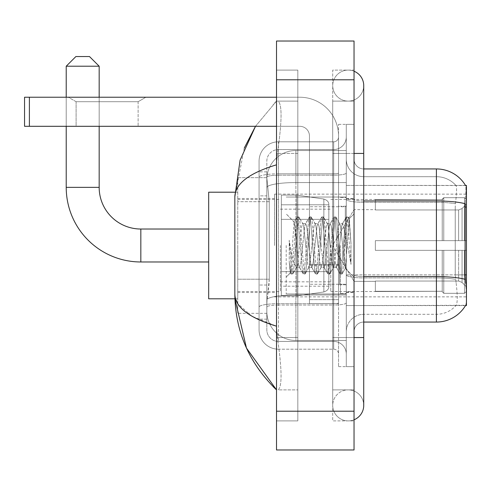 <?xml version="1.0" encoding="UTF-8"?>
<svg xmlns="http://www.w3.org/2000/svg" width="491" height="491" viewBox="0 0 491 491"><rect width="100%" height="100%" fill="white"/><g stroke="black" fill="none" stroke-linecap="round" stroke-linejoin="round"><path stroke-width="0.37" stroke-dasharray="2.46 1.84" d="M466.45 245.5L466.45 194.141L466.45 245.5M274.573 245.5L274.573 194.141L274.573 245.5M269.246 279.213L269.056 284.264L266.938 301.707L269.246 279.213L269.246 201.691L269.246 279.213L237.748 279.213L237.748 313.338L237.748 201.691L237.748 279.213L269.246 279.213M266.938 301.707L266.822 311.398A29.073 29.073 0 0 0 295.895 340.472L346.284 340.472L346.284 182.56L346.284 340.472L295.895 340.472L346.284 340.472L295.895 340.472L295.895 294.974A29.073 5.051 180 0 0 267.172 299.246A29.073 5.051 180 0 1 295.895 294.974L346.284 294.974L346.284 150.528L346.284 294.974L295.895 294.974L295.895 182.56L346.284 182.56L346.284 150.528L346.284 182.56L295.895 182.56L295.895 150.528L346.284 150.528L295.895 150.528A29.073 29.073 0 0 0 266.858 178.061L269.246 201.691L266.858 178.061A29.073 29.073 0 0 1 295.895 150.528L346.284 150.528L295.895 150.528A29.073 29.073 0 0 0 266.822 179.602L266.822 187.611L266.822 179.602A29.073 29.073 0 0 1 295.895 150.528L295.895 340.472A29.073 29.073 0 0 1 266.822 311.398L266.938 301.707M354.036 159.25A9.691 9.691 0 0 0 363.727 168.941A9.691 9.691 0 0 1 354.036 159.25L354.036 331.75L354.036 159.25A9.691 9.691 0 0 0 363.727 168.941L363.727 200.972L363.727 168.941L436.407 168.941L436.407 200.972A33.916 5.892 180 0 1 465.186 203.747L465.045 274.874L465.671 283.295C466.646 295.416 466.646 302.751 465.671 305.292L346.284 305.58L346.284 274.874L346.284 305.58L466.45 305.58L466.45 185.42L346.284 185.42L346.284 207.036L346.284 185.42L465.566 185.537C466.149 187.114 466.02 193.184 465.186 203.747C466.02 193.209 466.149 187.139 465.566 185.537A33.916 33.916 0 0 0 465.499 185.42L455.912 185.42L465.499 185.42A33.916 33.916 0 0 1 465.566 185.537M237.748 245.5L237.748 298.798L237.748 245.5M465.045 274.874L455.231 274.874L455.231 207.036L455.231 274.874L456.164 283.295L455.231 274.874L465.045 274.874L346.284 274.874L346.284 199.291L346.284 274.88A17.443 3.032 0 0 0 363.727 277.912L363.727 322.059L363.727 277.912A17.443 3.032 0 0 1 346.284 274.88L466.45 274.874M266.822 311.398L266.883 313.338L266.822 311.398A29.073 29.073 0 0 0 295.895 340.472A29.073 29.073 0 0 1 266.822 311.398L266.822 187.611L266.822 311.398A29.073 29.073 0 0 0 295.895 340.472A29.073 29.073 0 0 1 266.822 311.398M266.883 313.338L237.748 313.338L266.883 313.338M266.883 177.662L237.748 177.662L237.748 201.691L237.748 177.662L266.883 177.662M354.036 245.5L354.036 198.499L354.036 245.5M346.284 245.5L346.284 197.044L346.284 245.5M340.472 245.5L340.472 293.471L340.472 245.5M465.499 305.58L455.912 305.58L465.499 305.58M456.164 283.295C457.594 295.416 457.594 302.751 456.164 305.292A26.164 26.164 0 0 1 436.407 314.308L363.727 314.308L436.407 314.308A26.164 26.164 0 0 0 456.164 305.292C457.594 302.763 457.594 295.429 456.164 283.295M363.727 322.059A9.691 9.691 0 0 0 354.036 331.75A9.691 9.691 0 0 1 363.727 322.059L436.407 322.059A33.916 33.916 0 0 0 465.671 305.292C466.646 302.763 466.646 295.435 465.671 283.295M346.284 159.25L346.284 199.291L346.284 159.25A17.443 17.443 0 0 0 363.727 176.692A17.443 17.443 0 0 1 346.284 159.25A17.443 17.443 0 0 0 363.727 176.692L363.727 277.912L363.727 176.692L436.407 176.692A26.164 26.164 0 0 1 456.016 185.537A26.164 26.164 0 0 0 436.407 176.692L363.727 176.692M346.284 337.562L346.284 124.364L346.284 366.636L346.284 337.562L346.284 366.636L354.036 366.636L354.036 337.562L354.036 366.636L346.284 366.636L354.036 366.636L346.284 366.636L346.284 153.438L346.284 337.562L354.036 337.562L354.036 124.364L354.036 389.891L354.036 124.364L346.284 124.364L354.036 124.364L346.284 124.364L346.284 153.438L346.284 124.364L354.036 124.364L354.036 420.904L354.036 101.109L354.036 337.562L338.532 337.562L338.532 124.364L338.532 366.636L338.532 337.562L346.284 337.562M455.439 203.747C456.691 193.215 456.882 187.145 456.016 185.537C456.882 187.126 456.691 193.196 455.439 203.747L455.231 207.036L455.439 203.747A26.164 4.542 180 0 0 436.407 202.323L436.407 176.692A26.164 26.164 0 0 1 456.016 185.537A26.164 26.164 0 0 0 436.407 176.692L436.407 202.323A26.164 4.542 180 0 1 455.439 203.747M346.284 331.75A17.443 17.443 0 0 1 363.727 314.308A17.443 17.443 0 0 0 346.284 331.75A17.443 17.443 0 0 1 363.727 314.308M266.822 319.15L259.07 319.15L259.07 285.032L259.07 319.15L266.822 319.15L266.822 285.032L266.822 319.15M266.822 161.189A11.631 11.631 0 0 1 278.446 149.559A11.631 11.631 0 0 0 266.822 161.189L266.822 177.208L266.822 161.189A11.631 11.631 0 0 1 278.446 149.559L278.446 341.441A11.631 11.631 0 0 1 266.822 329.811L266.822 177.208L266.822 329.811A11.631 11.631 0 0 0 278.446 341.441L333.684 341.441L333.684 310.429L333.684 349.193L333.684 303.696L333.684 341.441L278.446 341.441L278.446 305.046L333.684 305.046L333.684 310.429L333.684 305.046A12.6 2.185 0 0 0 346.284 302.855L346.284 172.998L346.284 302.855A12.6 2.185 0 0 1 333.684 305.046L333.684 175.189L333.684 305.046L278.446 305.046L278.446 149.559L333.684 149.559A12.6 12.6 0 0 0 346.284 136.964L346.284 172.998L346.284 136.964A12.6 12.6 0 0 1 333.684 149.559L333.684 175.189L333.684 149.559A12.6 12.6 0 0 0 346.284 136.964M259.07 310.429L259.07 329.811L259.07 310.429M278.446 349.193A19.382 19.382 0 0 1 259.07 329.811A19.382 19.382 0 0 0 278.446 349.193L333.684 349.193A4.842 4.842 0 0 1 338.532 354.036L338.532 136.964L338.532 354.036A4.842 4.842 0 0 0 333.684 349.193L278.446 349.193M338.532 245.5L338.532 293.956L338.532 245.5M338.532 124.364L346.284 124.364L338.532 124.364M338.532 366.636L346.284 366.636L338.532 366.636M259.07 161.189A19.382 19.382 0 0 1 278.446 141.807L278.446 303.696L278.446 141.807A19.382 19.382 0 0 0 259.07 161.189L259.07 307.065L259.07 161.189A19.382 19.382 0 0 1 278.446 141.807L333.684 141.807A4.842 4.842 0 0 0 338.532 136.964A4.842 4.842 0 0 1 333.684 141.807L333.684 303.696L333.684 141.807A4.842 4.842 0 0 0 338.532 136.964M278.446 141.807L333.684 141.807M259.07 195.872L259.07 285.032L259.07 171.85L259.07 195.872L266.822 195.872L266.822 285.032L266.822 171.85L266.822 195.872L259.07 195.872M278.446 149.559L333.684 149.559M346.284 354.036A12.6 12.6 0 0 0 333.684 341.441A12.6 12.6 0 0 1 346.284 354.036A12.6 12.6 0 0 0 333.684 341.441M266.822 171.85L259.07 171.85L266.822 171.85M286.204 245.5L286.204 293.956L286.204 245.5M295.895 238.663L294.134 222.098L290.426 272.867L289.23 261.764L289.23 240.246L290.046 245.5C291.807 257.272 293.759 264.25 295.895 266.423L295.895 245.5L295.895 266.423L296.496 267.399L295.895 266.423C293.759 264.25 291.807 257.272 290.046 245.5L289.23 240.246L291.623 270.234L292.654 274.064L291.623 270.234L289.23 240.246L289.23 261.764L290.862 273.849L289.23 261.764L290.261 272.812L291.114 274.064L290.261 272.812L286.204 277.09L290.426 272.867L294.134 222.098L297.018 217.151L296.239 220.766L292.139 270.234L291.114 274.064L292.906 273.849L291.114 274.064L292.139 270.234L296.239 220.766L297.27 216.936L294.134 222.098L286.204 213.91L294.324 222.03L295.895 238.663L295.895 245.5L295.895 238.663L296.496 245.5L295.895 238.663M308.802 245.5L306.752 226.535L305.727 223.601L305.402 223.871L304.702 226.535L300.602 264.465L299.578 267.399L299.252 267.129L298.546 264.465L296.496 245.5L298.546 264.465L299.252 267.129L303.168 273.849L302.395 270.234L298.295 220.766L297.27 216.936L298.804 216.936L297.779 220.766L293.679 270.234L292.906 273.849L296.822 267.129L299.578 267.399L303.168 273.849L302.395 270.234L298.295 220.766L297.27 216.936L298.804 216.936L297.779 220.766L293.679 270.234L292.906 273.849L296.496 267.399L299.578 267.399L300.602 264.465L304.702 226.535L305.402 223.871L309.324 217.151L308.551 220.766L304.445 270.234L303.42 274.064L303.168 273.849L304.96 274.064L303.935 270.234L299.829 220.766L298.804 216.936L302.978 223.871L302.652 223.601L301.627 226.535L297.521 264.465L296.822 267.129L297.521 264.465L301.627 226.535L302.652 223.601L305.727 223.601L309.324 217.151L308.551 220.766L304.445 270.234L303.42 274.064L304.96 274.064L303.935 270.234L299.829 220.766L299.056 217.151L302.652 223.601L305.727 223.601L306.752 226.535L310.858 264.465L311.558 267.129L310.858 264.465L308.802 245.5M305.727 245.5L303.677 226.535L302.978 223.871L303.677 226.535L307.777 264.465L308.802 267.399L307.777 264.465L305.727 245.5M321.114 245.5L319.064 226.535L318.033 223.601L317.714 223.871L317.008 226.535L312.908 264.465L311.883 267.399L311.558 267.129L315.474 273.849L314.7 270.234L310.6 220.766L309.575 216.936L309.324 217.151L311.11 216.936L310.085 220.766L305.985 270.234L304.96 274.064L309.127 267.129L311.883 267.399L315.474 273.849L314.7 270.234L310.6 220.766L309.575 216.936L311.11 216.936L310.085 220.766L305.985 270.234L305.212 273.849L308.802 267.399L311.883 267.399L312.908 264.465L317.008 226.535L317.714 223.871L321.63 217.151L320.856 220.766L316.756 270.234L315.725 274.064L315.474 273.849L317.266 274.064L316.241 270.234L312.141 220.766L311.11 216.936L315.283 223.871L314.958 223.601L313.933 226.535L309.833 264.465L309.127 267.129L309.833 264.465L313.933 226.535L314.958 223.601L318.033 223.601L321.63 217.151L320.856 220.766L316.756 270.234L315.725 274.064L317.266 274.064L316.241 270.234L312.141 220.766L311.362 217.151L314.958 223.601L318.033 223.601L319.064 226.535L323.164 264.465L323.864 267.129L323.164 264.465L321.114 245.5M318.033 245.5L315.983 226.535L315.283 223.871L315.983 226.535L320.089 264.465L321.114 267.399L320.089 264.465L318.033 245.5M333.42 245.5L331.37 226.535L330.345 223.601L330.02 223.871L329.32 226.535L325.214 264.465L324.189 267.399L323.864 267.129L327.785 273.849L327.012 270.234L322.906 220.766L321.881 216.936L321.63 217.151L323.422 216.936L322.397 220.766L318.291 270.234L317.266 274.064L321.439 267.129L324.189 267.399L327.785 273.849L327.012 270.234L322.906 220.766L321.881 216.936L323.422 216.936L322.397 220.766L318.291 270.234L317.517 273.849L321.114 267.399L324.189 267.399L325.214 264.465L329.32 226.535L330.02 223.871L333.935 217.151L333.162 220.766L329.062 270.234L328.037 274.064L327.785 273.849L329.571 274.064L328.547 270.234L324.447 220.766L323.422 216.936L327.589 223.871L327.264 223.601L326.239 226.535L322.139 264.465L321.439 267.129L322.139 264.465L326.239 226.535L327.264 223.601L330.345 223.601L333.935 217.151L333.162 220.766L329.062 270.234L328.037 274.064L329.571 274.064L328.547 270.234L324.447 220.766L323.673 217.151L327.264 223.601L330.345 223.601L331.37 226.535L335.47 264.465L336.169 267.129L335.47 264.465L333.42 245.5M330.345 245.5L328.289 226.535L327.589 223.871L328.289 226.535L332.395 264.465L333.42 267.399L332.395 264.465L330.345 245.5M344.344 231.427L344.344 262.047L340.601 226.535L339.576 223.601L338.551 226.535L334.445 264.465L333.42 267.399L336.495 267.399L340.091 273.849L339.318 270.234L335.212 220.766L334.187 216.936L333.935 217.151L335.727 216.936L334.702 220.766L330.596 270.234L329.571 274.064L333.745 267.129L336.495 267.399L340.091 273.849L339.318 270.234L335.212 220.766L334.187 216.936L335.727 216.936L334.702 220.766L330.596 270.234L329.823 273.849L333.745 267.129L334.445 264.465L338.551 226.535L339.576 223.601L342.65 223.601L341.626 226.535L337.52 264.465L336.495 267.399L337.52 264.465L341.626 226.535L342.325 223.871L346.247 217.151L345.468 220.766L341.368 270.234L340.343 274.064L340.091 273.849L341.883 274.064L340.858 270.234L336.752 220.766L335.727 216.936L339.895 223.871L342.65 223.601L346.247 217.151L345.468 220.766L341.368 270.234L340.343 274.064L341.883 274.064L340.858 270.234L336.752 220.766L335.979 217.151L339.895 223.871L340.601 226.535L345.222 268.276L349.291 218.882L351.01 243.855L351.01 264.428L347.616 245.5L344.344 231.427L343.675 226.535L342.65 223.601L343.675 226.535L344.344 231.427L344.344 262.047L345.418 268.203L349.126 218.82L351.01 243.855L349.058 220.766L348.033 216.936L347.008 220.766L342.908 270.234L341.883 274.064L342.908 270.234L347.008 220.766L348.033 216.936L349.058 220.766L351.01 243.855L351.01 264.428L347.524 220.766L346.499 216.936L346.247 217.151L348.033 216.936L346.499 216.936L347.524 220.766L351.01 264.428L347.616 245.5L344.344 231.427M76.105 101.705L68.353 97.23L145.876 97.23L68.353 97.23L145.876 97.23L68.353 97.23L76.105 101.705L76.105 126.304L138.124 126.304L76.105 126.304L138.124 126.304L76.105 126.304L76.105 101.705L138.124 101.705L145.876 97.23L138.124 101.705L76.105 101.705L138.124 101.705L138.124 126.304L138.124 101.705L76.105 101.705M309.459 245.5L309.459 206.736L309.459 245.5M309.459 303.647L338.532 303.647L309.459 303.647L309.459 299.639L309.459 303.647L338.532 303.647L338.532 135.995A38.764 38.764 0 0 0 299.768 97.23L24.55 97.23L29.392 97.23L24.55 97.23L24.55 126.304L24.55 97.23L24.55 126.304L299.768 126.304A9.691 9.691 0 0 1 309.459 135.995L309.459 303.647L309.459 264.459L338.532 264.459L338.532 135.995A38.764 38.764 0 0 0 299.768 97.23L29.392 97.23L29.392 126.304L299.768 126.304A9.691 9.691 0 0 1 309.459 135.995L309.459 264.459L338.532 264.459L338.532 303.647L309.459 303.647M276.513 97.23L299.768 97.23A38.764 38.764 0 0 1 338.532 135.995L338.532 299.639L338.532 135.995A38.764 38.764 0 0 0 299.768 97.23L29.392 97.23L29.392 126.304L24.55 126.304L299.768 126.304A9.691 9.691 0 0 1 309.459 135.995L309.459 264.459L309.459 135.995A9.691 9.691 0 0 0 299.768 126.304L276.513 126.304M208.675 298.798L237.748 298.798L208.675 298.798L237.748 298.798L208.675 298.798L208.675 192.202L208.675 298.798L208.675 192.202L208.675 298.798L208.675 192.202L208.675 298.798L208.675 192.202L208.675 298.798L208.675 229.027L140.837 229.027L140.837 261.973A74.62 74.62 0 0 1 66.217 187.353L66.217 66.217L99.17 66.217L66.217 66.217L99.17 66.217L66.217 66.217L99.17 66.217L66.217 66.217L99.17 66.217L66.217 66.217L99.17 66.217L89.479 56.533L75.909 56.533L89.479 56.533L99.17 66.217L99.17 187.353L99.17 66.217L89.479 56.533L75.909 56.533L66.217 66.217L75.909 56.533L89.479 56.533L75.909 56.533L89.479 56.533L99.17 66.217L99.17 187.353L99.17 66.217M375.357 240.658L375.357 245.5L375.357 240.658L458.631 240.658L375.357 240.658L442.225 240.658L442.225 199.236L442.225 240.658L443.772 240.658L443.772 197.677L443.772 240.658L375.357 240.658L375.357 250.342L442.225 250.342L442.225 291.273L442.225 250.342L375.357 250.342L375.357 240.658L375.357 250.342L375.357 240.658L466.45 240.658L466.45 199.628L466.45 240.658L464.511 240.658L464.511 197.677L464.511 240.658L443.772 240.658L466.45 240.658L466.45 204.115L466.45 240.658L375.357 240.658L442.225 240.658L442.225 199.236L442.225 199.727L375.357 199.469L442.225 199.727L442.225 240.658L442.225 199.236L443.772 197.677L442.225 199.236L442.225 240.658L443.772 240.658L443.772 197.677L464.511 197.677L443.772 197.677L443.772 240.658L375.357 240.658L375.357 250.342L466.45 250.342L466.45 291.372L466.45 250.342L464.511 250.342L464.511 293.323L466.45 291.372L464.511 293.323L464.511 250.342L443.772 250.342L443.772 293.323L464.511 293.323L443.772 293.323L443.772 250.342L442.225 250.342L442.225 291.764L443.772 293.323L442.225 291.764L442.225 250.342L466.45 250.342L466.45 291.372L466.45 286.885L462.056 282.46L458.631 281.03L462.056 282.46L466.45 286.885L466.45 250.342L375.357 250.342L442.225 250.342L442.225 291.273L375.357 291.531L442.225 291.273L442.225 291.764L442.225 250.342L375.357 250.342L375.357 240.658L375.357 250.342L375.357 240.658L466.45 240.658L466.45 199.628L464.511 197.677L466.45 199.628L466.45 240.658L464.511 240.658L464.511 197.677L464.511 240.658L443.772 240.658L466.45 240.658L466.45 204.115L462.056 208.54L466.45 204.115L466.45 240.658L375.357 240.658L442.225 240.658L442.225 199.236L442.225 199.727L375.357 199.727L375.357 209.97L458.631 209.97L375.357 209.97L375.357 199.469L442.225 199.727L442.225 240.658L442.225 199.236L443.772 197.677L442.225 199.236L442.225 240.658L443.772 240.658L443.772 197.677L464.511 197.677L443.772 197.677L443.772 240.658L375.357 240.658L375.357 250.342L466.45 250.342L466.45 291.372L466.45 250.342L464.511 250.342L464.511 293.323L466.45 291.372L464.511 293.323L464.511 250.342L443.772 250.342L443.772 293.323L464.511 293.323L443.772 293.323L443.772 250.342L442.225 250.342L442.225 291.764L443.772 293.323L442.225 291.764L442.225 250.342L466.45 250.342L466.45 291.372L466.45 286.885L462.056 282.46L458.631 281.03L375.357 281.03L458.631 281.03L462.056 282.46L466.45 286.885L466.45 250.342L375.357 250.342L442.225 250.342L442.225 291.273L375.357 291.273L375.357 281.03L375.357 291.531L442.225 291.273L442.225 291.764L442.225 250.342L375.357 250.342L375.357 240.658L375.357 250.342L375.357 240.658L466.45 240.658L466.45 199.628L464.511 197.677L466.45 199.628L466.45 240.658L464.511 240.658L464.511 197.677L464.511 240.658L443.772 240.658L466.45 240.658L466.45 204.115L462.056 208.54L458.631 209.97L462.056 208.54L466.45 204.115L466.45 240.658L375.357 240.658L442.225 240.658L442.225 199.236L442.225 199.727L375.357 199.727L375.357 209.97L458.631 209.97L375.357 209.97L375.357 199.469L442.225 199.727L442.225 240.658L442.225 199.236L443.772 197.677L442.225 199.236L442.225 240.658L443.772 240.658L443.772 197.677L464.511 197.677L443.772 197.677L443.772 240.658L375.357 240.658L375.357 250.342L466.45 250.342L466.45 291.372L466.45 250.342L464.511 250.342L464.511 293.323L466.45 291.372L464.511 293.323L464.511 250.342L443.772 250.342L443.772 293.323L464.511 293.323L443.772 293.323L443.772 250.342L442.225 250.342L442.225 291.764L443.772 293.323L442.225 291.764L442.225 250.342L466.45 250.342L466.45 291.372L466.45 286.885L462.056 282.46L458.631 281.03L375.357 281.03L458.631 281.03L462.056 282.46L466.45 286.885L466.45 250.342L375.357 250.342L442.225 250.342L442.225 291.273L375.357 291.273L375.357 281.03L375.357 291.531L442.225 291.273L442.225 291.764L442.225 250.342L375.357 250.342L375.357 240.658L375.357 250.342L375.357 240.658L466.45 240.658L466.45 199.628L464.511 197.677L466.45 199.628L466.45 240.658L464.511 240.658L464.511 197.677L464.511 240.658L443.772 240.658L466.45 240.658L466.45 204.115L462.056 208.54L458.631 209.97L462.056 208.54L466.45 204.115L466.45 240.658L375.357 240.658L442.225 240.658L442.225 199.236L442.225 199.727L375.357 199.727L375.357 209.97L458.631 209.97L375.357 209.97L375.357 199.469L442.225 199.727L442.225 240.658L442.225 199.236L443.772 197.677L442.225 199.236L442.225 240.658L443.772 240.658L443.772 197.677L464.511 197.677L443.772 197.677L443.772 240.658L375.357 240.658L375.357 250.342L466.45 250.342L466.45 291.372L466.45 250.342L464.511 250.342L464.511 293.323L466.45 291.372L464.511 293.323L464.511 250.342L443.772 250.342L443.772 293.323L464.511 293.323L443.772 293.323L443.772 250.342L442.225 250.342L442.225 291.764L443.772 293.323L442.225 291.764L442.225 250.342L466.45 250.342L466.45 291.372L466.45 286.885L462.056 282.46L458.631 281.03L375.357 281.03L458.631 281.03L462.056 282.46L466.45 286.885L466.45 250.342L375.357 250.342L442.225 250.342L442.225 291.273L375.357 291.273L375.357 281.03L375.357 291.531L442.225 291.273L442.225 250.342L375.357 250.342L375.357 240.658M330.781 245.5L330.781 291.531L330.781 245.5M280.386 245.5L280.386 291.531L280.386 245.5M328.841 204.796L281.355 204.796L328.841 204.796L281.355 204.796L328.841 204.796L281.355 204.796L281.355 219.336L328.841 219.336L281.355 219.336L281.355 195.105L281.355 295.895L281.355 271.664L328.841 271.664L328.841 204.796L328.841 219.336L281.355 219.336L281.355 204.796L281.355 286.204L281.355 271.664L328.841 271.664L328.841 204.796L328.841 219.336L281.355 219.336L281.355 195.105L281.355 295.895L281.355 271.664L328.841 271.664L328.841 204.796L328.841 219.336L281.355 219.336L281.355 204.796L281.355 286.204L281.355 271.664L296.859 271.664L296.859 195.105L296.859 219.336L281.355 219.336L281.355 195.105L281.355 295.895L281.355 271.664L328.841 271.664L328.841 204.796L328.841 219.336L281.355 219.336L281.355 204.796L281.355 286.204L281.355 271.664L328.841 271.664L328.841 204.796L328.841 219.336L281.355 219.336L281.355 195.105L281.355 295.895L281.355 271.664L328.841 271.664L328.841 286.21C328.995 288.861 327.337 290.782 323.864 291.967L323.864 271.664L328.841 271.664L328.841 286.21C328.995 288.861 327.337 290.782 323.864 291.967L323.864 271.664L328.841 271.664L328.841 286.21C328.995 288.861 327.337 290.782 323.864 291.967L323.864 271.664L328.841 271.664L328.841 286.21C328.995 288.861 327.337 290.782 323.864 291.967L323.864 271.664L296.859 271.664L296.859 295.895L296.859 195.105L296.859 219.336L281.355 219.336L281.355 204.796L281.355 286.204L281.355 271.664L296.859 271.664L296.859 195.105L296.859 219.336L281.355 219.336L281.355 195.105L281.355 295.895L281.355 271.664L328.841 271.664L328.841 286.21C328.995 288.861 327.337 290.782 323.864 291.967L323.864 271.664L296.859 271.664L296.859 195.105L296.859 219.336L323.864 219.336L296.859 219.336L296.859 195.105L296.859 295.895L296.859 271.664L323.864 271.664M140.837 261.973A74.62 74.62 0 0 1 66.217 187.353A74.62 74.62 0 0 0 140.837 261.973L208.675 261.973L140.837 261.973A74.62 74.62 0 0 1 66.217 187.353L66.217 66.217L75.909 56.533L89.479 56.533L75.909 56.533L66.217 66.217L66.217 187.353L66.217 66.217M458.631 209.97L462.056 208.54L458.631 209.97L375.357 209.97L458.631 209.97L462.056 208.54L466.45 204.115L466.45 199.628L464.511 197.677L466.45 199.628L466.45 204.115L462.056 208.54L458.631 209.97L375.357 209.97L375.357 199.727L375.357 209.97L458.631 209.97L462.056 208.54L466.45 204.115L466.45 240.658L466.45 199.628L466.45 240.658L464.511 240.658L464.511 197.677L464.511 240.658L443.772 240.658L466.45 240.658L466.45 199.628L464.511 197.677L443.772 197.677L442.225 199.727L443.772 197.677L464.511 197.677L466.45 199.628L466.45 204.115L462.056 208.54L458.631 209.97L458.631 240.658L466.45 240.658L458.631 240.658L458.631 209.97M375.357 281.03L458.631 281.03L375.357 281.03L375.357 291.273L375.357 281.03L458.631 281.03L462.056 282.46L458.631 281.03L375.357 281.03L375.357 291.531L442.225 291.273L375.357 291.273L375.357 281.03M99.17 126.304L99.17 97.23M66.217 126.304L66.217 97.23M375.357 209.97L375.357 199.469L442.225 199.727L375.357 199.727L375.357 209.97M442.225 250.342L442.225 291.764L443.772 293.323L464.511 293.323L466.45 291.372L466.45 250.342L466.45 291.372L464.511 293.323L464.511 250.342L464.511 293.323L443.772 293.323L443.772 250.342L443.772 293.323L442.225 291.764L442.225 250.342L443.772 250.342L442.225 250.342M442.225 291.273L442.225 291.764L442.225 291.273M464.511 250.342L443.772 250.342L464.511 250.342M466.45 250.342L466.45 291.372L466.45 286.885L462.056 282.46L466.45 286.885L466.45 250.342L462.056 250.342L466.45 250.342M458.631 250.342L375.357 250.342L375.357 245.5L375.357 250.342L458.631 250.342L458.631 281.03L458.631 250.342M140.837 229.027L208.675 229.027L140.837 229.027L208.675 229.027L208.675 245.5L208.675 192.202L237.748 192.202L208.675 192.202M89.479 56.533L75.909 56.533M281.355 204.796L281.355 286.204L281.355 271.664L296.859 271.664M323.864 219.336L323.864 199.033C327.337 200.218 328.995 202.139 328.841 204.79L328.841 219.336L296.859 219.336M338.532 299.639L338.532 303.647L338.532 299.639L309.459 299.639L338.532 299.639M354.036 337.562L332.72 337.562L354.036 337.562L332.72 337.562L332.72 405.4A15.503 15.503 0 0 0 354.036 419.774A15.503 15.503 0 0 1 348.223 420.904A15.503 15.503 0 0 0 354.036 419.774A15.503 15.503 0 0 1 332.72 405.4A15.503 15.503 0 0 1 348.223 389.891A15.503 15.503 0 0 0 332.72 405.4L332.72 153.438L332.72 420.904L354.036 420.904L332.72 420.904L332.72 70.096L354.036 70.096L354.036 153.438L354.036 70.096L332.72 70.096L332.72 389.891L332.72 337.562L363.727 337.562L348.223 337.562L363.727 337.562L363.727 405.4A15.503 15.503 0 0 0 348.223 389.891A15.503 15.503 0 0 1 363.727 405.4A15.503 15.503 0 0 0 348.223 389.891M363.727 337.562L363.727 153.438L332.72 153.438L348.223 153.438L332.72 153.438L332.72 101.109L332.72 153.438L363.727 153.438L363.727 85.6A15.503 15.503 0 0 1 348.223 101.109A15.503 15.503 0 0 1 332.72 85.6A15.503 15.503 0 0 1 354.036 71.226A15.503 15.503 0 0 0 348.223 70.096A15.503 15.503 0 0 1 354.036 71.226M363.727 85.6A15.503 15.503 0 0 1 348.223 101.109A15.503 15.503 0 0 0 363.727 85.6A15.503 15.503 0 0 1 348.223 101.109A15.503 15.503 0 0 1 332.72 85.6A15.503 15.503 0 0 1 348.223 70.096M244.279 148.067L234.839 196.848L234.839 294.152L235.527 298.798M276.513 41.023L354.036 41.023L354.036 449.977L276.513 449.977L276.513 41.023M276.513 153.438L276.513 337.562L276.513 70.096L276.513 153.438L297.828 153.438L297.828 420.904L276.513 420.904L276.513 337.562L276.513 420.904L297.828 420.904L297.828 70.096L276.513 70.096L297.828 70.096L297.828 337.562L297.828 153.438L276.513 153.438M332.72 389.891L354.036 389.891L332.72 389.891M332.72 101.109L354.036 101.109L332.72 101.109M297.828 389.891L297.828 337.562L297.828 389.891L278.059 389.891C282.257 386.81 282.037 369.367 277.384 337.562C282.037 369.306 282.257 386.755 278.059 389.891L297.828 389.891M234.839 196.848C235.152 183.806 249.041 173.133 276.513 164.823L277.384 153.438C282.037 121.694 282.257 104.245 278.059 101.109L276.513 101.109L278.059 101.109C282.257 104.19 282.037 121.633 277.384 153.438L276.513 164.823L276.513 326.177L277.384 337.562L276.513 326.177L251.736 316.173L237.748 303.647M297.828 101.109L278.059 101.109L297.828 101.109M276.513 164.823L276.513 326.177M255.492 126.304L276.513 101.109L255.492 126.304M466.45 207.036L465.045 207.036M267.577 186.463A29.073 5.051 180 0 1 295.895 182.56A29.073 5.051 180 0 0 267.577 186.463M266.822 179.602A29.073 29.073 0 0 1 295.895 150.528L295.895 294.974A29.073 5.051 0 0 0 266.822 300.026A29.073 5.051 180 0 1 295.895 294.974L295.895 150.528A29.073 29.073 0 0 0 266.858 178.061M269.246 201.691L237.748 201.691L269.246 201.691M465.29 279.367A33.916 5.892 180 0 0 436.407 276.562L363.727 276.562L363.727 200.972L436.407 200.972L436.407 277.912A26.164 4.542 180 0 1 455.599 279.367A26.164 4.542 180 0 0 436.407 277.912L436.407 322.059M354.036 153.438L363.727 153.438M363.727 200.972A9.691 1.682 0 0 1 354.036 199.291A9.691 1.682 0 0 0 363.727 200.972L363.727 276.562A9.691 1.682 -0 0 1 354.036 274.88A9.691 1.682 0 0 0 363.727 276.562M436.407 202.323L363.727 202.323A17.443 3.032 0 0 1 346.284 199.291A17.443 3.032 0 0 0 363.727 202.323L436.407 202.323M436.407 277.912L363.727 277.912L436.407 277.912M278.446 303.696A19.382 3.363 180 0 0 259.07 307.065A19.382 3.363 180 0 1 278.446 303.696L333.684 303.696A4.842 0.841 0 0 0 338.532 302.855A4.842 0.841 0 0 1 333.684 303.696L278.446 303.696M338.532 153.438L346.284 153.438L338.532 153.438M278.446 173.839L333.684 173.839A4.842 0.841 -0 0 0 338.532 172.998A4.842 0.841 0 0 1 333.684 173.839L278.446 173.839A19.382 3.363 180 0 0 259.07 177.208A19.382 3.363 180 0 1 278.446 173.839M278.446 175.189L333.684 175.189A12.6 2.185 0 0 0 346.284 172.998A12.6 2.185 0 0 1 333.684 175.189L278.446 175.189A11.631 2.019 180 0 0 266.822 177.208A11.631 2.019 180 0 1 278.446 175.189M278.446 305.046A11.631 2.019 180 0 0 266.822 307.065A11.631 2.019 180 0 1 278.446 305.046M278.446 341.441A11.631 11.631 0 0 1 266.822 329.811M266.822 285.032L259.07 285.032L266.822 285.032M345.314 245.5L345.314 206.736L345.314 245.5M339.502 245.5L339.502 284.264L339.502 245.5M338.532 264.459L309.459 264.459L338.532 264.459M338.532 265.3L309.459 265.3L338.532 265.3M99.17 187.353L66.217 187.353M462.056 250.342L462.056 282.46L462.056 250.342M462.056 208.54L462.056 240.658L462.056 208.54M281.355 195.105L296.859 195.105L323.864 199.033C327.337 200.218 328.995 202.139 328.841 204.79L328.841 219.336L328.841 204.79C328.995 202.139 327.337 200.218 323.864 199.033L296.859 195.105L281.355 195.105L296.859 195.105L323.864 199.033C327.337 200.218 328.995 202.139 328.841 204.79L328.841 219.336L328.841 204.79C328.995 202.139 327.337 200.218 323.864 199.033L296.859 195.105L281.355 195.105L296.859 195.105L323.864 199.033L323.864 291.967L323.864 199.033L323.864 291.967L323.864 199.033L323.864 291.967L296.859 295.895L281.355 295.895L296.859 295.895L323.864 291.967L296.859 295.895L281.355 295.895L296.859 295.895L323.864 291.967L296.859 295.895L281.355 295.895M29.392 126.304L29.392 97.23M276.513 79.788L354.036 79.788M276.513 411.213L354.036 411.213M297.828 337.562L276.513 337.562L297.828 337.562M297.828 153.438L277.384 153.438L297.828 153.438M295.895 294.974L346.284 294.974L295.895 294.974M295.895 182.56L346.284 182.56L295.895 182.56A29.073 5.051 180 0 0 266.822 187.611A29.073 5.051 -0 0 1 295.895 182.56M274.573 194.141L466.45 194.141M237.748 198.499L274.573 198.499M237.748 292.501L274.573 292.501M274.573 296.859L466.45 296.859M346.284 198.499L354.036 198.499L346.284 198.499M340.472 293.471L346.284 293.471L340.472 293.471M346.284 206.251L340.472 206.251L346.284 206.251M346.284 284.749L340.472 284.749L346.284 284.749M340.472 197.529L346.284 197.529L340.472 197.529M346.284 292.501L354.036 292.501L346.284 292.501M338.532 206.736L309.459 206.736L338.532 206.736M338.532 284.264L309.459 284.264L338.532 284.264M346.284 292.016L354.036 292.016L346.284 292.016M345.314 206.736L346.284 205.766L345.314 206.736L339.502 206.736L338.532 205.766L339.502 206.736L345.314 206.736M339.502 284.264L345.314 284.264L346.284 285.234L345.314 284.264L339.502 284.264L338.532 285.234L339.502 284.264M286.204 293.956L346.284 293.956L286.204 293.956M349.126 218.82L354.036 213.91L349.126 218.82M345.222 268.276L354.036 277.09L345.222 268.276M286.204 197.044L346.284 197.044L286.204 197.044M346.284 198.984L354.036 198.984L346.284 198.984M345.425 268.203L342.135 273.849L345.425 268.203M349.291 218.882L348.285 217.151L349.291 218.882M375.357 281.355L354.036 281.355L375.357 281.355L354.036 281.355L375.357 281.355L354.036 281.355L332.493 245.5L354.036 209.645L332.493 245.5L354.036 281.355L332.493 245.5L354.036 209.645L332.493 245.5L354.036 281.355L332.493 245.5L354.036 209.645L375.357 209.645M330.781 291.531L375.357 291.531M280.386 281.84L330.781 281.84M237.748 291.531L280.386 291.531M237.748 199.469L280.386 199.469M280.386 209.16L330.781 209.16M330.781 199.469L375.357 199.469M328.841 286.204L281.355 286.204M234.925 298.798L237.748 298.798M234.925 192.202L237.748 192.202M332.72 153.438L332.72 85.6L332.72 153.438M276.513 101.109L273.137 104.362"/><path stroke-width="0.74" d="M363.727 322.059L436.407 322.059A33.916 33.916 0 0 0 465.671 305.292L465.499 305.58L466.45 305.58L466.45 185.42L465.566 185.537A33.916 33.916 0 0 0 436.407 168.941A33.916 33.916 0 0 1 465.499 185.42A33.916 33.916 0 0 0 436.407 168.941L363.727 168.941M465.671 283.295L465.045 274.874L465.186 203.747A33.916 5.892 180 0 0 436.407 200.972L436.407 168.941A33.916 33.916 0 0 1 465.566 185.537M208.675 261.973L140.837 261.973L140.837 229.027A41.667 41.667 0 0 1 99.17 187.353L99.17 126.304M140.837 229.027A41.667 41.667 0 0 1 99.17 187.353A41.667 41.667 0 0 0 140.837 229.027A41.667 41.667 0 0 1 99.17 187.353A41.667 41.667 0 0 0 140.837 229.027L208.675 229.027M140.837 261.973A74.62 74.62 0 0 1 66.217 187.353L66.217 126.304M75.909 56.533L89.479 56.533L99.17 66.217L66.217 66.217L75.909 56.533M99.17 97.23L99.17 66.217M66.217 97.23L66.217 66.217M234.925 192.202L208.675 192.202L208.675 298.798L234.925 298.798L246.476 348.094L276.513 389.891C249.146 363.328 235.257 331.413 234.839 294.152C235.152 307.194 249.041 317.867 276.513 326.177M29.392 126.304L24.55 126.304L24.55 97.23L29.392 97.23L29.392 126.304L276.513 126.304M276.513 97.23L29.392 97.23M354.036 337.562L363.727 337.562L363.727 85.6A15.503 15.503 0 0 0 354.036 71.226A15.503 15.503 0 0 1 363.727 85.6A15.503 15.503 0 0 0 354.036 71.226M354.036 419.774A15.503 15.503 0 0 0 363.727 405.4A15.503 15.503 0 0 1 354.036 419.774A15.503 15.503 0 0 0 363.727 405.4A15.503 15.503 0 0 1 354.036 419.774M276.513 164.823C249.103 173.084 235.207 183.763 234.839 196.848L234.839 294.152M276.513 449.977L354.036 449.977L354.036 41.023L276.513 41.023L276.513 449.977M234.839 196.848L240.111 160.084L255.492 126.304L244.279 148.067M237.748 303.647L235.527 298.798M466.45 207.036L465.045 207.036M466.45 274.874L465.045 274.874M436.407 322.059L436.407 200.972L363.727 200.972M465.29 279.367A33.916 5.892 180 0 0 436.407 276.562L363.727 276.562M66.217 187.353L99.17 187.353M354.036 153.438L363.727 153.438M276.513 411.213L354.036 411.213M276.513 79.788L354.036 79.788M363.727 337.562L363.727 405.4M276.513 389.891L273.137 386.638"/></g></svg>
